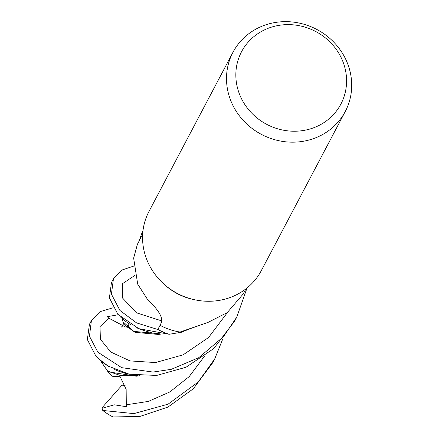 <?xml version="1.0" encoding="UTF-8"?>
<svg xmlns="http://www.w3.org/2000/svg" width="439" height="439" viewBox="0 0 439 439"><rect width="100%" height="100%" fill="white"/><g stroke="black" fill="none" stroke-linecap="round" stroke-linejoin="round"><path stroke-width="0.66" d="M113.284 279.127L111.462 282.579L109.41 297.916L117.899 314.324L138.79 328.668L169.163 334.277A63.414 59.281 -152.2 0 1 157.859 329.453L160.498 324.454L157.831 329.508L136.584 322.912L119.935 310.472L111.418 294.135L113.449 278.803L121.735 270.1L133.445 266.171M345.246 111.533L261.304 270.633A63.479 59.342 -152.2 0 1 194.702 299.777A63.479 59.342 -152.2 0 1 162.562 282.815A63.479 59.342 -152.2 0 1 146.78 259.592A63.479 59.342 -152.2 0 1 149.019 211.389L232.961 52.29A63.479 59.342 -152.2 0 1 291.897 21.95A63.479 59.342 -152.2 0 1 347.49 63.331A63.479 59.342 -152.2 0 1 345.246 111.533A63.479 59.342 -152.2 0 1 286.316 141.874A63.479 59.342 -152.2 0 1 230.722 100.498A63.479 59.342 -152.2 0 1 232.961 52.29M194.702 299.777L193.226 299.458A58.398 54.595 -152.2 0 1 163.654 283.857L162.562 282.815M222.798 338.908L214.715 358.926L198.198 382.029L168.033 404.187L133.906 413.615L102.748 410.46L101.941 407.902L122.02 385.113L125.334 385.87L124.155 385.64L124.972 384.712M342.854 61.487A56.148 52.488 -152.2 0 1 311.185 128.632A56.148 52.488 -152.2 0 1 239.568 94.363A56.148 52.488 -152.2 0 1 271.236 27.218A56.148 52.488 -152.2 0 1 342.854 61.487M142.659 234.327L137.396 244.303L133.648 258.132L137.703 284.154L147.46 299.321C158.913 310.285 163.473 318.193 161.151 323.038L160.087 325.332A58.398 54.595 -152.2 0 0 180.078 332.032L208.146 322.341L227.276 312.579L243.316 293.845L245.961 288.829M208.146 322.341L185.082 330.474A52.482 49.064 -152.2 0 1 180.078 332.032M169.185 334.277L181.488 332.235L191.195 328.235M169.163 334.277A63.414 59.281 -152.2 0 1 157.859 329.453L160.339 324.783M142.296 231.973A63.414 59.281 -152.2 0 1 142.9 231.446A63.414 59.281 -152.2 0 0 142.291 231.979L139.026 241.209L142.362 231.83A63.474 59.342 -152.2 0 1 142.911 231.353M91.416 320.563L89.43 324.333L87.356 339.561L95.872 356.078L97.743 358.048L108.082 366.06L129.285 374.209L156.646 375.444L186.048 367.229L213.694 348.604L234.761 320.942L236.747 317.172L223.506 336.625L198.845 357.637L171.254 369.336L153.008 372.058L121.674 367.662L97.902 352.226L89.441 336.192L91.416 320.563L99.966 311.695L113.125 307.744M247.031 287.984L236.747 317.172M168.993 334.282A63.474 59.342 -152.2 0 1 157.831 329.508M214.715 358.926L212.728 362.696L193.358 388.74L167.967 407.068L140.019 416.408L112.988 416.968A63.479 59.342 -152.2 0 1 102.748 410.46M118.278 314.736L107.27 316.689L108.943 318.248L126.152 327.324M122.783 320.651L123.458 324.07L135.047 332.35L158.435 334.436L161.618 333.975M123.03 321.831L133.879 331.407L159.972 333.81M102.029 408.303L114.261 404.813L126.317 406.701L126.147 389.289L120.154 376.739L112.038 376.234L107.857 371.784L136.381 376.19L139.58 375.729M107.857 371.784L107.484 370.736M137.934 375.57L120.105 375.411L107.604 371.081L100.355 360.479M108.949 318.248L100.026 326.567L100.372 339.215L110.749 352.018L130.021 360.918L155.477 362.554L183.123 354.844L208.503 337.553L227.589 312.343M134.806 275.451L122.635 283.589L122.722 298.213L136.469 312.815L161.7 320.893M126.542 404.753L148.349 401.411L169.833 391.95L189.187 376.613L204.283 356.435M127.2 327.56L129.214 323.741L127.2 327.56M159.275 334.326L158.435 334.436M123.26 323.664L122.272 326.298L121.252 327.143M123.057 321.968L122.234 318.593M136.661 327.757L139.295 328.921C145.249 331.033 149.282 332.219 151.4 332.471M120.308 316.81L125.581 321.315L130.827 324.871L127.014 322.275M114.694 369.539L117.855 370.911C123.425 372.843 127.239 373.946 129.285 374.209M98.287 358.575L102.271 362.082L108.636 366.532"/></g></svg>
